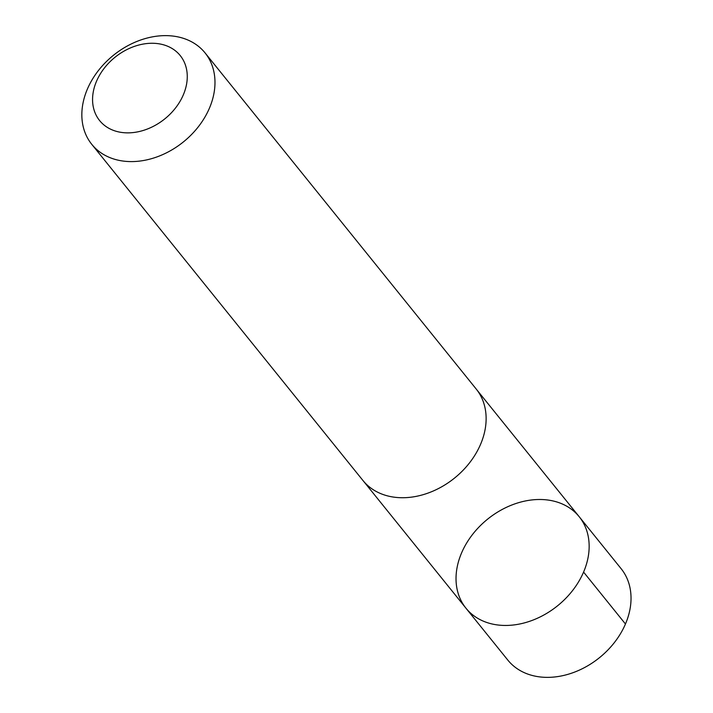 <?xml version="1.0" encoding="UTF-8"?>
<svg xmlns="http://www.w3.org/2000/svg" width="713" height="713" viewBox="0 0 713 713"><rect width="100%" height="100%" fill="white"/><g stroke="black" fill="none" stroke-linecap="round" stroke-linejoin="round"><path stroke-width="1.07" d="M465.491 607.601A72.788 55.676 141.1 0 1 488.004 518.841A72.788 55.676 141.1 0 1 579.241 516.773A72.788 55.676 141.1 0 1 557.548 605.809A72.788 55.676 141.1 0 1 465.937 608.171A72.788 55.676 141.1 0 1 465.491 607.601M507.816 660.086A72.788 55.676 -38.9 0 0 599.054 658.019A72.788 55.676 -38.9 0 0 621.576 569.259A72.788 55.676 -38.9 0 0 621.121 568.689L579.241 516.773A72.788 55.676 141.1 0 1 557.548 605.809A72.788 55.676 141.1 0 1 465.937 608.171L507.816 660.086M91.754 144.311L362.908 480.446A72.788 55.676 -38.9 0 0 454.145 478.387A72.788 55.676 -38.9 0 0 476.667 389.619A72.788 55.676 -38.9 0 0 476.222 389.048L205.068 52.905A72.788 55.676 -38.9 0 0 113.456 55.275A72.788 55.676 -38.9 0 0 91.754 144.311A72.788 55.676 -38.9 0 0 183 142.243A72.788 55.676 -38.9 0 0 205.522 53.484A72.788 55.676 -38.9 0 0 205.068 52.905M180.541 55.97A51.773 39.607 -38.9 0 0 98.528 77.057A51.773 39.607 -38.9 0 0 140.675 131.183A51.773 39.607 -38.9 0 0 180.541 55.97M583.582 572.084L625.461 624M363.541 481.213L465.937 608.171M476.828 389.824L579.241 516.773"/></g></svg>
